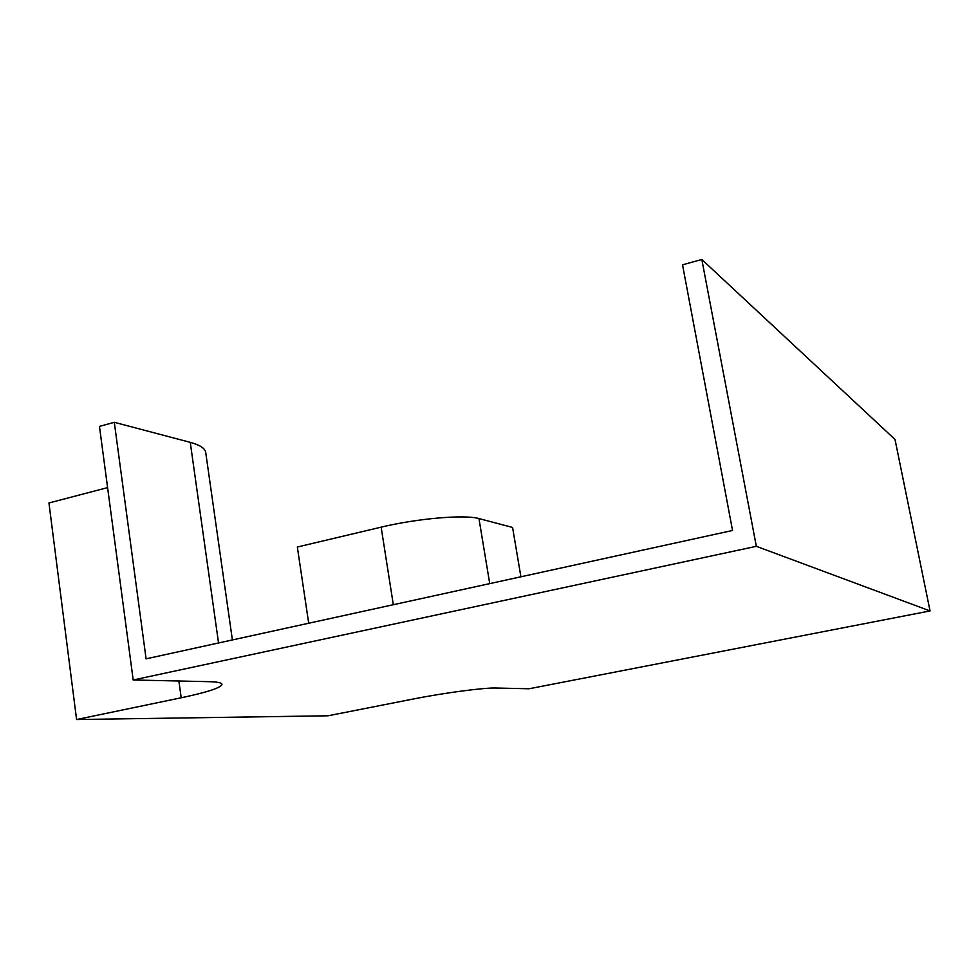 <?xml version="1.0" encoding="UTF-8"?>
<svg xmlns="http://www.w3.org/2000/svg" width="979" height="979" viewBox="0 0 979 979"><rect width="100%" height="100%" fill="white"/><g stroke="black" fill="none" stroke-linecap="round" stroke-linejoin="round"><path stroke-width="1.47" d="M308.703 623.244L297.335 547.016L381.149 527.155C417.152 518.429 465.049 514.379 478.951 518.576L512.58 527.461L520.901 576.79M930.05 610.933L756.339 546.319L133.193 679.989L209.127 681.678C217.24 681.886 221.511 682.73 221.964 684.211C221.499 687.613 207.903 692.141 181.188 697.782L76.582 719.528L328.014 715.796L413.15 699.03C443.94 692.899 484.275 687.588 495.851 688.029L529.064 688.763L930.05 610.933L895.014 439.473L701.821 259.472L682.534 264.82L732.537 530.471L146.091 658.83L114.298 422.304L190.256 442.349C199.704 444.919 204.856 448.198 205.676 452.176L205.761 452.787M107.604 487.615L48.95 502.973L76.582 719.528M114.298 422.304L99.454 426.403L133.193 679.989M756.339 546.319L701.821 259.472M181.188 697.782L178.888 681.005M218.537 642.97L190.256 442.349M393.313 604.716L381.149 527.155M489.733 583.619L478.951 518.576M232.39 639.948L205.676 452.176"/></g></svg>
